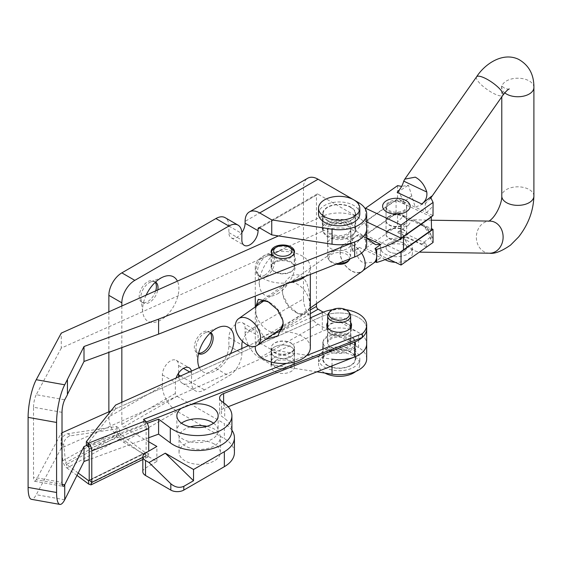 <?xml version="1.0" encoding="UTF-8"?>
<svg xmlns="http://www.w3.org/2000/svg" width="562" height="562" viewBox="0 0 562 562"><rect width="100%" height="100%" fill="white"/><g stroke="black" fill="none" stroke-linecap="round" stroke-linejoin="round"><path stroke-width="0.42" stroke-dasharray="2.81 2.11" d="M277.53 293.8A25.641 14.802 120 0 0 295.612 264A25.641 14.802 120 0 0 280.248 250.596A25.641 14.802 120 0 0 277.53 251.931A25.641 14.802 120 0 0 259.609 286.346A25.641 14.802 120 0 0 277.53 293.8M266.17 276.23A12.153 7.018 120 0 0 274.108 265.517A12.153 7.018 120 0 0 272.247 255.78A12.153 7.018 120 0 0 267.456 255.745A12.153 7.018 120 0 0 266.17 256.377A12.153 7.018 120 0 0 257.67 272.696A12.153 7.018 120 0 0 260.094 276.834A12.153 7.018 120 0 0 266.17 276.23M264.562 275.303A12.153 7.018 120 0 0 272.5 264.59A12.153 7.018 120 0 0 270.638 254.846A12.153 7.018 120 0 0 264.562 255.45A12.153 7.018 120 0 0 256.616 266.163A12.153 7.018 120 0 0 258.478 275.9A12.153 7.018 120 0 0 264.562 275.303M199.285 367.604A25.641 14.802 120 0 0 215.906 370.583A25.641 14.802 120 0 0 230.504 353.631M210.694 332.599A12.153 7.018 120 0 0 210.617 332.556A12.153 7.018 120 0 0 205.825 332.528A12.153 7.018 120 0 0 204.54 333.161A12.153 7.018 120 0 0 196.04 349.473A12.153 7.018 120 0 0 198.463 353.61A12.153 7.018 120 0 0 198.541 353.653M210.378 332.894A12.153 7.018 120 0 0 209.008 331.629A12.153 7.018 120 0 0 202.931 332.226A12.153 7.018 120 0 0 194.993 342.939A12.153 7.018 120 0 0 196.855 352.683A12.153 7.018 120 0 0 198.639 353.231M146.155 295.127A25.641 14.802 120 0 0 142.839 312.563A25.641 14.802 120 0 0 160.767 320.017A25.641 14.802 120 0 0 177.395 281.14M155.555 282.04A12.153 7.018 120 0 0 155.477 281.991A12.153 7.018 120 0 0 150.686 281.962A12.153 7.018 120 0 0 149.401 282.595A12.153 7.018 120 0 0 140.9 298.914A12.153 7.018 120 0 0 143.324 303.044A12.153 7.018 120 0 0 149.401 302.447A12.153 7.018 120 0 0 157.774 289.922M155.238 282.335A12.153 7.018 120 0 0 153.869 281.063A12.153 7.018 120 0 0 147.792 281.667A12.153 7.018 120 0 0 139.847 292.38A12.153 7.018 120 0 0 141.715 302.117A12.153 7.018 120 0 0 147.792 301.52A12.153 7.018 120 0 0 155.723 290.842M190.265 426.867A20.639 11.914 0 0 0 179.046 437.475A20.639 11.914 0 0 0 185.095 445.898A20.639 11.914 0 0 0 207.589 448.483A20.639 11.914 0 0 0 220.332 437.475A20.639 11.914 0 0 0 214.284 429.045A20.639 11.914 0 0 0 206.921 426.312M214.284 444.029A20.639 11.914 0 0 0 191.79 441.444A20.639 11.914 0 0 0 179.046 452.452A20.639 11.914 0 0 0 185.095 460.882A20.639 11.914 0 0 0 207.589 463.46A20.639 11.914 0 0 0 220.332 452.452A20.639 11.914 0 0 0 214.284 444.029M327.484 337.095A16.516 9.533 0 0 0 322.644 343.839A16.516 9.533 0 0 0 327.484 350.583A16.516 9.533 0 0 0 350.836 350.583A16.516 9.533 0 0 0 355.676 343.839A16.516 9.533 0 0 0 350.836 337.095A16.516 9.533 0 0 0 327.484 337.095M327.484 352.079A16.516 9.533 0 0 0 322.644 358.823A16.516 9.533 0 0 0 327.484 365.56A16.516 9.533 0 0 0 350.836 365.56A16.516 9.533 0 0 0 355.676 358.823A16.516 9.533 0 0 0 350.836 352.079A16.516 9.533 0 0 0 327.484 352.079M323.213 312.163L358.619 332.606A27.524 15.891 180 0 1 366.684 343.839A27.524 15.891 180 0 0 360.916 334.102A27.524 15.891 180 0 0 322.3 331.278L61.265 448.097L36.249 494.693A27.524 6.653 -79.9 0 1 31.402 499.309M178.716 376.807A18.349 10.594 120 0 0 182.404 383.326A18.349 10.594 120 0 0 191.579 382.413L215.906 368.37A18.349 10.594 120 0 0 228.882 345.897L228.882 337.474A11.465 6.618 -60 0 1 236.988 323.431A11.465 6.618 -60 0 1 242.721 322.862A11.465 6.618 -60 0 1 245.095 328.11L245.095 332.606L303.48 298.893A20.639 11.914 60 0 0 318.078 324.176L358.619 347.583A27.524 15.891 180 0 1 366.684 358.823M148.705 441.746L123.464 427.169L176.981 396.273A2.29 1.321 60 0 1 175.358 393.463L175.358 382.413A11.465 6.618 -60 0 1 176.138 377.959M234.417 452.642A34.401 19.86 0 0 0 224.336 438.599L176.981 411.258A20.639 11.914 60 0 1 162.39 385.975L162.39 374.924A11.465 6.618 -60 0 1 170.497 360.881A11.465 6.618 -60 0 1 176.229 360.312A11.465 6.618 -60 0 1 178.604 365.56L178.604 373.056M242.405 341.253A11.465 6.618 -60 0 1 249.964 330.92A11.465 6.618 -60 0 1 255.696 330.351A11.465 6.618 -60 0 1 258.07 335.598L258.07 340.094A2.29 1.321 -120 0 0 259.693 342.904L310.336 313.666M176.981 396.273L224.336 423.615L224.336 438.599M142.832 471.743A9.175 5.297 180 0 1 145.523 467.998L156.875 461.444L123.464 442.154A20.639 11.914 -120 0 1 108.866 416.871L162.39 385.975M231.902 430.204A34.401 19.86 0 0 0 224.336 423.615M316.905 371.826L271.741 364.843L259.693 357.882A20.639 11.914 -120 0 1 248.58 345.546L310.336 317.909M332.037 365.876L332.037 359.188L271.741 349.859L259.693 342.904M327.484 220.62A16.516 9.533 180 0 1 322.644 213.876A16.516 9.533 180 0 1 332.837 205.067A16.516 9.533 180 0 1 350.836 207.132A16.516 9.533 0 0 1 355.676 213.876A16.516 9.533 0 0 1 345.482 222.685A16.516 9.533 0 0 1 327.484 220.62M327.484 235.597A16.516 9.533 0 0 0 345.482 237.663A16.516 9.533 0 0 0 355.676 228.86A16.516 9.533 0 0 0 350.836 222.116A16.516 9.533 180 0 0 332.837 220.051A16.516 9.533 180 0 0 322.644 228.86A16.516 9.533 180 0 0 327.484 235.597M366.684 243.838A27.524 15.891 0 0 0 351.271 229.57A27.524 15.891 0 0 0 322.3 231.277L322.3 216.3A27.524 15.891 0 0 1 351.271 214.593A27.524 15.891 0 0 1 366.684 228.86A27.524 15.891 0 0 0 358.619 217.62L318.078 194.213L259.693 227.919L316.455 195.147A2.29 1.321 60 0 1 316.933 194.101A2.29 1.321 60 0 1 318.078 194.213M271.741 364.843L271.741 349.859M241.829 232.64A11.465 6.618 -60 0 1 231.256 237.852A11.465 6.618 -60 0 1 228.882 232.605L228.882 226.05A18.349 10.594 120 0 0 225.081 217.649M316.455 303.649L316.455 195.147M303.48 298.893L303.48 187.659A20.639 11.914 60 0 1 307.758 178.21M191.389 371.138A11.465 6.618 -60 0 1 191.579 373.056L191.579 382.413A18.349 10.594 120 0 0 195.379 390.815A18.349 10.594 120 0 0 204.554 389.909L228.882 375.866A18.349 10.594 120 0 0 241.857 353.393L241.857 348.552M121.842 306.002L121.842 347.611M121.842 402.259L121.842 424.366A2.29 1.321 -120 0 0 123.464 427.169M108.866 311.812L108.866 352.367M108.866 411.813L108.866 416.871M245.095 332.606A20.639 11.914 -120 0 0 248.58 345.539M156.875 461.444L156.875 446.46M292.057 262.573A11.697 6.751 0 0 0 279.026 260.318A11.697 6.751 0 0 0 271.116 266.711A11.697 6.751 0 0 0 273.568 270.849A11.697 6.751 0 0 0 286.599 273.097A11.697 6.751 0 0 0 294.509 266.711A11.697 6.751 0 0 0 292.057 262.573M348.405 224.723A11.697 6.751 0 0 0 335.373 222.468A11.697 6.751 0 0 0 327.463 228.86A11.697 6.751 0 0 0 329.915 232.998A11.697 6.751 0 0 0 342.946 235.246A11.697 6.751 0 0 0 350.857 228.86A11.697 6.751 0 0 0 348.405 224.723M348.405 239.7A11.697 6.751 0 0 0 335.373 237.452A11.697 6.751 0 0 0 327.463 243.838A11.697 6.751 0 0 0 329.915 247.975A11.697 6.751 0 0 0 342.946 250.231A11.697 6.751 0 0 0 350.857 243.838A11.697 6.751 0 0 0 348.405 239.7M213.553 423.2A20.639 11.914 180 0 1 213.813 423.39A20.639 11.914 180 0 1 218.14 430.689A20.639 11.914 180 0 1 204.182 441.964A20.639 11.914 180 0 1 181.182 437.988A20.639 11.914 180 0 1 176.854 430.689A20.639 11.914 180 0 1 181.442 423.2M181.308 408.314A20.639 11.914 180 0 1 191.586 404.289M273.568 370.85A11.697 6.751 180 0 1 271.116 366.712A11.697 6.751 180 0 1 279.026 360.319A11.697 6.751 180 0 1 292.057 362.574A11.697 6.751 180 0 1 294.509 366.712A11.697 6.751 180 0 1 286.599 373.098A11.697 6.751 180 0 1 273.568 370.85M273.568 355.865A11.697 6.751 180 0 1 271.116 351.728A11.697 6.751 180 0 1 279.026 345.342A11.697 6.751 180 0 1 292.057 347.59A11.697 6.751 180 0 1 294.509 351.728A11.697 6.751 180 0 1 286.599 358.12A11.697 6.751 180 0 1 273.568 355.865A11.697 6.751 0 0 0 286.599 358.12A11.697 6.751 0 0 0 294.509 351.728A11.697 6.751 0 0 0 292.057 347.59A11.697 6.751 0 0 0 279.026 345.342A11.697 6.751 0 0 0 271.116 351.728A11.697 6.751 0 0 0 273.568 355.865M329.915 347.976A11.697 6.751 180 0 1 327.463 343.839A11.697 6.751 180 0 1 335.373 337.453A11.697 6.751 180 0 1 348.405 339.701A11.697 6.751 180 0 1 350.857 343.839A11.697 6.751 180 0 1 342.946 350.231A11.697 6.751 180 0 1 329.915 347.976M350.688 327.723A11.697 6.751 180 0 1 350.857 328.861A11.697 6.751 180 0 1 342.946 335.247A11.697 6.751 180 0 1 329.915 332.992A11.697 6.751 180 0 1 327.463 328.861A11.697 6.751 180 0 1 327.632 327.723M327.695 327.527A11.697 6.751 180 0 1 336.49 322.286A11.697 6.751 180 0 1 348.405 324.724A11.697 6.751 180 0 1 350.625 327.527M110.974 410.871L322.3 316.301A27.524 15.891 180 0 1 360.916 319.125A27.524 15.891 180 0 1 366.684 328.861A27.524 15.891 0 0 0 351.271 314.587A27.524 15.891 0 0 0 322.3 316.301L115.646 408.778L115.646 405.033M62.129 484.339L36.249 479.709L61.265 433.112L61.265 448.097M148.705 437.756L89.203 459.583M147.237 423.312L86.646 445.54M228.193 406.74L223.606 408.546A9.175 5.297 0 0 0 219.602 412.922A9.175 5.297 0 0 0 221.526 416.168L224.688 418.521A34.401 19.86 180 0 1 231.902 430.689M61.265 433.112L62.01 432.775M36.249 479.709A9.175 2.22 -79.9 0 1 34.633 481.248A9.175 2.22 -79.9 0 1 33.53 477.279L62.01 482.372M62.01 412.332L33.53 407.239L33.53 477.279M322.3 231.277L61.265 348.096L61.265 333.111M61.265 348.096L36.249 394.693L64.728 399.786M33.53 407.239A9.175 2.22 -79.9 0 1 36.249 394.693M322.3 216.3L278.457 235.921M67.285 394.7L67.285 379.715M349.627 313.167A11.465 6.618 0 0 0 347.267 311.193A11.465 6.618 0 0 0 328.693 313.167M331.053 347.021A11.465 6.618 0 0 0 343.551 348.461A11.465 6.618 0 0 0 350.625 342.342A11.465 6.618 0 0 0 347.267 337.657A11.465 6.618 0 0 0 334.769 336.224A11.465 6.618 0 0 0 327.695 342.342A11.465 6.618 0 0 0 331.053 347.021M327.808 348.897A16.052 9.266 0 0 0 345.307 350.906A16.052 9.266 0 0 0 355.212 342.342A16.052 9.266 0 0 0 350.512 335.788A16.052 9.266 0 0 0 333.013 333.779A16.052 9.266 0 0 0 323.108 342.342A16.052 9.266 0 0 0 327.808 348.897M327.808 365.377A16.052 9.266 0 0 0 345.307 367.386A16.052 9.266 0 0 0 355.212 358.823A16.052 9.266 0 0 0 350.512 352.269A16.052 9.266 0 0 0 333.013 350.259A16.052 9.266 0 0 0 323.108 358.823A16.052 9.266 0 0 0 327.808 365.377M324.562 367.246A20.639 11.914 0 0 0 347.063 369.831A20.639 11.914 0 0 0 359.799 358.823A20.639 11.914 0 0 0 353.758 350.393A20.639 11.914 0 0 0 331.264 347.808A20.639 11.914 0 0 0 318.521 358.823A20.639 11.914 0 0 0 324.562 367.246M355.837 371.461A20.639 11.914 0 0 0 359.799 364.436A20.639 11.914 0 0 0 353.758 356.013A20.639 11.914 0 0 0 331.264 353.428A20.639 11.914 0 0 0 318.521 364.436A20.639 11.914 0 0 0 324.562 372.866A20.639 11.914 0 0 0 324.927 373.07M336.343 264.175A10.32 5.957 180 0 1 331.861 262.658A10.32 5.957 180 0 1 329.739 260.88A10.32 5.957 180 0 1 333.308 253.539A10.32 5.957 180 0 1 346.459 254.235A10.32 5.957 180 0 1 348.58 260.88M338.261 263.423A11.465 6.618 180 0 1 331.053 261.506A11.465 6.618 180 0 1 328.693 259.525A11.465 6.618 180 0 1 327.695 256.827A11.465 6.618 180 0 1 334.769 250.708A11.465 6.618 180 0 1 347.267 252.141A11.465 6.618 180 0 1 350.625 256.827A11.465 6.618 180 0 1 350.133 258.752M347.267 225.671A11.465 6.618 180 0 1 350.625 230.357A11.465 6.618 180 0 1 343.551 236.476A11.465 6.618 180 0 1 331.053 235.035A11.465 6.618 180 0 1 327.695 230.357A11.465 6.618 180 0 1 334.769 224.238A11.465 6.618 180 0 1 347.267 225.671M350.512 223.802A16.052 9.266 180 0 1 355.212 230.357A16.052 9.266 180 0 1 345.307 238.92A16.052 9.266 180 0 1 327.808 236.911A16.052 9.266 180 0 1 323.108 230.357A16.052 9.266 180 0 1 333.013 221.793A16.052 9.266 180 0 1 350.512 223.802M350.512 207.322A16.052 9.266 180 0 1 355.212 213.876A16.052 9.266 180 0 1 345.307 222.44A16.052 9.266 180 0 1 327.808 220.43A16.052 9.266 180 0 1 323.108 213.876A16.052 9.266 180 0 1 333.013 205.313A16.052 9.266 180 0 1 350.512 207.322M318.521 213.876A20.639 11.914 180 0 1 331.264 202.868A20.639 11.914 180 0 1 353.758 205.446A20.639 11.914 180 0 1 359.799 213.876M256.525 306.044A17.661 11.156 -125.2 0 0 255.773 310.407A17.661 11.156 -125.2 0 0 269.437 331.292A17.661 11.156 -125.2 0 0 275.289 332.669M282.524 291.552A17.661 11.156 54.8 0 1 286.009 283.578A17.661 11.156 54.8 0 1 296.188 283.592A17.661 11.156 54.8 0 1 309.852 304.471C309.676 295.851 309.367 280.621 300.248 275.492C290.779 271.825 282.321 282.911 282.524 291.552L282.834 294.755L288.088 305.075L298.092 313.652L308.081 314.832L309.852 304.471A17.661 11.156 54.8 0 1 306.36 312.444A17.661 11.156 54.8 0 1 296.188 312.43A17.661 11.156 54.8 0 1 294.657 311.615A17.661 11.156 54.8 0 1 282.862 294.881A17.661 11.156 54.8 0 1 282.524 291.552M274.699 248.172A11.465 6.618 180 0 1 290.919 248.172M294.277 267.273L294.277 253.062A11.465 6.618 180 0 1 291.685 257.045A11.465 6.618 180 0 1 279.138 259.124A11.465 6.618 180 0 1 271.348 253.076L271.341 267.273A11.465 6.618 0 0 0 278.956 273.504A11.465 6.618 0 0 0 291.685 271.467A11.465 6.618 0 0 0 294.277 267.273A11.465 6.618 0 0 0 286.669 261.035A11.465 6.618 0 0 0 273.94 263.079A11.465 6.618 0 0 0 271.341 267.273M275.71 360.544A9.175 5.297 180 0 1 288.622 359.806A9.175 5.297 180 0 1 289.908 367.26A9.175 5.297 180 0 1 289.297 367.646A9.175 5.297 180 0 1 276.321 367.646A9.175 5.297 180 0 1 275.71 360.544M273.94 357.832A11.465 6.618 180 0 1 286.669 355.795A11.465 6.618 180 0 1 294.277 362.026A11.465 6.618 180 0 1 291.685 366.227A11.465 6.618 180 0 1 290.919 366.712A11.465 6.618 180 0 1 274.699 366.712A11.465 6.618 180 0 1 271.341 362.026A11.465 6.618 180 0 1 273.94 357.832M305.384 276.363A27.524 15.891 0 0 0 310.336 267.273A27.524 15.891 0 0 0 292.071 252.31A27.524 15.891 0 0 0 261.52 257.206A27.524 15.891 0 0 0 255.288 267.273A27.524 15.891 0 0 0 289.212 282.728M310.336 347.611A27.524 15.891 0 0 0 292.071 332.648A27.524 15.891 0 0 0 261.52 337.544A27.524 15.891 0 0 0 255.288 347.611M291.685 351.805A11.465 6.618 0 0 0 294.277 347.611A11.465 6.618 0 0 0 286.669 341.373A11.465 6.618 0 0 0 273.94 343.417A11.465 6.618 0 0 0 271.341 347.611A11.465 6.618 0 0 0 278.956 353.842A11.465 6.618 0 0 0 291.685 351.805M265.601 339.497L257.255 326.241L255.773 310.407L255.879 306.501M282.777 320.066A17.661 11.156 -125.2 0 0 282.763 320.003A17.661 11.156 -125.2 0 0 270.968 303.262A17.661 11.156 -125.2 0 0 269.444 302.454M388.391 217.058A10.32 5.957 -0 0 0 386.052 220.838A10.32 5.957 -0 0 0 392.901 226.451A10.32 5.957 -0 0 0 404.359 224.61A10.32 5.957 -0 0 0 406.691 220.838A10.32 5.957 -0 0 0 399.842 215.225A10.32 5.957 -0 0 0 388.391 217.058M388.391 230.174A10.32 5.957 -0 0 0 386.052 233.947A10.32 5.957 -0 0 0 392.901 239.56A10.32 5.957 -0 0 0 404.359 237.719A10.32 5.957 -0 0 0 406.691 233.947A10.32 5.957 -0 0 0 399.842 228.334A10.32 5.957 -0 0 0 388.391 230.174M366.684 238.225L364.302 236.89L356.708 235.71L359.315 234.291L366.684 237.775M352.627 271.334A16.052 10.144 -125.2 0 0 361.879 271.348A16.052 10.144 -125.2 0 0 363.972 258.239A16.052 10.144 -125.2 0 0 352.627 245.116A16.052 10.144 -125.2 0 0 343.382 245.102A16.052 10.144 -125.2 0 0 341.289 258.211A16.052 10.144 -125.2 0 0 352.627 271.334M359.315 247.399C353.596 251.347 358.465 261.344 364.302 263.107L375.212 261.955L380.825 257.572L359.315 247.399L353.498 251.495A16.052 10.144 -125.2 0 1 351.833 244.154L351.833 250.708L353.498 251.495M375.016 261.674L380.825 257.572M361.563 253.069A16.284 10.285 -125.2 0 0 352.627 244.927A16.284 10.285 -125.2 0 0 343.249 244.913A16.284 10.285 -125.2 0 0 341.127 258.211A16.284 10.285 -125.2 0 0 352.627 271.523A16.284 10.285 -125.2 0 0 362.012 271.537M431.272 216.799L396.069 200.156L367.962 219.967C360.326 225.193 354.952 231.073 351.833 237.6L353.498 238.386L359.315 234.291M353.498 238.386A16.052 10.144 -125.2 0 0 351.833 244.154L351.833 237.6M367.962 219.967L367.962 233.075C360.326 238.302 354.952 244.182 351.833 250.708M431.553 230.041L396.069 213.265L367.962 233.075M396.069 200.156L396.069 213.265M388.391 203.62A10.32 5.957 0 0 0 386.052 207.392A10.32 5.957 0 0 0 392.901 213.005A10.32 5.957 0 0 0 404.359 211.172A10.32 5.957 0 0 0 406.691 207.392A10.32 5.957 0 0 0 399.842 201.779A10.32 5.957 0 0 0 388.391 203.62M388.391 216.728A10.32 5.957 0 0 0 386.052 220.501A10.32 5.957 0 0 0 392.901 226.114A10.32 5.957 0 0 0 404.359 224.28A10.32 5.957 0 0 0 406.691 220.501A10.32 5.957 0 0 0 399.842 214.888A10.32 5.957 0 0 0 388.391 216.728M388.391 230.546A10.32 5.957 -0 0 0 386.052 234.319A10.32 5.957 -0 0 0 392.901 239.932A10.32 5.957 -0 0 0 404.359 238.098A10.32 5.957 -0 0 0 406.691 234.319A10.32 5.957 -0 0 0 399.842 228.713A10.32 5.957 -0 0 0 388.391 230.546M404.359 251.207A10.32 5.957 180 0 1 392.901 253.041A10.32 5.957 180 0 1 386.052 247.428A10.32 5.957 180 0 1 388.391 243.655A10.32 5.957 180 0 1 399.842 241.822A10.32 5.957 180 0 1 406.691 247.428A10.32 5.957 180 0 1 404.359 251.207M430.604 198.196L425.989 202.805L415.262 207.188L408.462 185.207L401.626 186.401M397.172 192.366L408.462 185.207M426.649 246.985L403.734 236.152C406.003 243.184 409.846 248.144 415.262 251.038L419.343 252.134M403.734 236.152L401.008 231.558L397.172 232.408L421.732 244.013L431.665 236.216L430.661 239.489L433.077 242.454M397.524 212.612L403.923 215.639L397.524 221.983L397.524 212.612L365.553 235.148L365.553 248.256L397.587 225.671C401.373 226.858 404.998 226.711 408.462 225.243L397.172 232.408M408.462 225.243L411.553 220.437L413.435 219.939L425.989 227.266L431.665 236.216M421.732 244.013L425.736 243.255L426.797 247.055M430.752 197.613L430.028 199.081L430.59 198.274M397.587 185.636L397.524 198.793L433.007 215.576M397.524 198.793L365.553 221.33L366.684 221.871M365.553 221.33L365.553 209.366M411.553 220.437A9.175 7.025 -111.3 0 1 403.923 215.639L431.553 228.706M365.553 235.148L400.678 251.762M365.553 248.256L387.534 258.653M397.524 221.983L397.587 225.671M425.989 202.805A9.175 7.025 68.7 0 0 426.607 212.548L433.007 206.205M425.989 227.266L425.076 227.765L426.607 226.367L433.007 238.766M411.553 195.976L403.923 201.821L397.524 189.422M402.912 201.618A10.32 5.957 180 0 1 406.691 206.233A10.32 5.957 180 0 1 400.79 211.614A10.32 5.957 180 0 1 389.831 210.841A10.32 5.957 180 0 1 386.052 206.233A10.32 5.957 180 0 1 391.953 200.845A10.32 5.957 180 0 1 402.912 201.618M402.912 242.819A10.32 5.957 180 0 1 406.691 247.428A10.32 5.957 180 0 1 400.79 252.816A10.32 5.957 180 0 1 389.831 252.043A10.32 5.957 180 0 1 386.052 247.428A10.32 5.957 180 0 1 391.953 242.046A10.32 5.957 180 0 1 402.912 242.819M406.544 240.262A16.052 9.266 180 0 1 412.431 247.428A16.052 9.266 180 0 1 403.242 255.808A16.052 9.266 180 0 1 386.199 254.6A16.052 9.266 180 0 1 380.319 247.428A16.052 9.266 180 0 1 389.501 239.054A16.052 9.266 180 0 1 406.544 240.262M385.082 259.637A16.052 9.266 180 0 1 380.319 253.048A16.052 9.266 180 0 1 389.501 244.674A16.052 9.266 180 0 1 406.544 245.875A16.052 9.266 180 0 1 412.431 253.048A16.052 9.266 180 0 1 395.227 262.292M391.784 198.737A13.762 7.945 180 0 1 400.959 198.737M292.057 343.846A11.697 6.751 0 0 0 279.026 341.598A11.697 6.751 0 0 0 271.116 347.983A11.697 6.751 0 0 0 273.568 352.121A11.697 6.751 0 0 0 286.599 354.376A11.697 6.751 0 0 0 294.509 347.983A11.697 6.751 0 0 0 292.057 343.846M350.625 322.412A12.385 7.151 0 0 0 348.946 320.733A12.385 7.151 0 0 0 337.481 318.029A12.385 7.151 0 0 0 327.695 322.412M350.625 326.157A12.385 7.151 0 0 0 348.946 324.478A12.385 7.151 0 0 0 337.481 321.773A12.385 7.151 0 0 0 327.695 326.157M327.21 326.986A12.385 7.151 0 0 0 326.775 328.861A12.385 7.151 0 0 0 329.374 333.238A12.385 7.151 0 0 0 343.171 335.626A12.385 7.151 0 0 0 351.545 328.861A12.385 7.151 0 0 0 351.117 326.986M345.806 309.69A27.524 15.891 0 0 0 332.514 309.69M286.599 363.347L306.733 355.465M88.431 446.909L145.361 424.626L143.563 423.088L143.563 419.343M143.563 423.088L146.387 421.985M115.646 408.778L86.372 445.329M145.361 420.882L145.361 424.626A1.377 0.632 68.6 0 1 146.134 426.41L89.203 448.694M142.832 457.32L148.705 454.44L148.705 451.174M89.203 480.152L146.134 452.248L145.403 452.698L145.783 456.281L147.946 456.962L148.705 454.44L146.134 452.248L146.134 426.41M146.134 452.248L89.21 480.243M78.195 473.021L66.576 464.458L120.802 434.559L145.403 452.698M76.987 475.431L66.955 468.034L66.576 464.458A1.377 0.604 -118.9 0 1 65.621 462.758L63.731 444.865A6.877 4.468 -53.6 0 1 70.657 435.789L119.397 428.574L119.846 432.866L65.621 462.758M119.846 432.866A1.377 0.604 61.1 0 0 120.802 434.559L121.181 438.142A5.964 2.627 61.1 0 1 117.037 430.801L62.811 460.692A5.964 2.627 -118.9 0 0 66.955 468.034L121.181 438.142L145.783 456.281L88.852 484.184M62.811 460.692L60.921 442.8A6.877 4.468 -53.6 0 1 67.847 433.716L116.587 426.502L117.037 430.801M116.587 426.502L119.397 428.574M358.619 347.583L358.619 332.606M162.39 374.924L175.358 382.413M228.882 337.474L241.857 344.963M176.981 411.258L123.464 442.154M318.078 324.176L259.693 357.882M228.882 232.605L241.857 240.093M245.095 328.11L258.07 335.598M228.882 345.897L241.857 353.393M215.906 368.37L228.882 375.866M180.486 376.013L204.554 389.909M178.604 365.56L183.472 368.37M189.626 371.925L191.579 373.056M228.882 226.05L241.857 233.539M303.48 187.659L245.095 221.365M121.842 424.366L175.358 393.463M258.07 340.094L310.336 309.922M358.619 202.643L358.619 217.62M145.523 467.998L145.523 453.014M322.3 312.556L322.3 331.278M224.688 403.537L224.688 418.521M221.526 401.184L221.526 416.168M223.606 402.736L223.606 408.546M64.728 499.787L36.249 494.693M533.9 196.096A16.052 9.266 0 0 0 528.02 188.923A16.052 9.266 0 0 0 510.977 187.715A16.052 9.266 0 0 0 501.789 196.096M489.488 253.209A16.052 13.376 90.9 0 1 484.774 252.099A16.052 13.376 90.9 0 1 476.625 234.073A16.052 13.376 90.9 0 1 489.98 221.105L488.982 221.091M533.9 87.482A16.052 9.266 0 0 0 528.02 80.31A16.052 9.266 0 0 0 510.977 79.102A16.052 9.266 0 0 0 501.789 87.482A16.052 9.266 0 0 0 504.753 92.842M476.59 76.818A16.052 4.327 -144.9 0 0 481.234 84.714A16.052 4.327 -144.9 0 0 494.701 93.987A16.052 4.327 -144.9 0 0 502.878 95.266M60.921 442.8L63.731 444.865M67.847 433.716L70.657 435.789M267.456 255.745L280.248 250.596M270.638 254.846L272.247 255.78M205.825 332.528L218.618 327.379M209.008 331.629L210.617 332.556M150.686 281.962L163.479 276.813M153.869 281.063L155.477 281.991M179.046 452.452L179.046 437.475M322.644 358.823L322.644 343.839M231.256 237.852L244.231 245.341M242.721 322.862L255.696 330.351M182.404 383.326L195.379 390.815M176.229 360.312L189.204 367.801M316.933 194.101L258.548 227.807M355.676 228.86L355.676 213.876M355.676 343.839L355.676 358.823M322.644 213.876L322.644 228.86M220.332 452.452L220.332 437.475M141.715 302.117L143.324 303.044M140.9 298.914L142.839 312.563M196.855 352.683L198.463 353.61M196.04 349.473L197.979 363.129M258.478 275.9L260.094 276.834M257.67 272.696L259.609 286.346M271.116 266.711L271.116 251.727M327.463 243.838L327.463 228.86M176.854 415.711L176.854 430.689M271.116 347.983L271.116 366.712M327.463 328.861L327.463 343.839M219.602 397.938L219.602 412.922M350.857 328.861L350.857 343.839M294.509 347.983L294.509 366.712M218.14 415.711L218.14 430.689M34.633 481.248L63.113 486.348M350.857 243.838L350.857 228.86M294.509 266.711L294.509 251.727M350.625 327.815L350.625 342.342M355.212 342.342L355.212 358.823M359.799 358.823L359.799 364.436M318.521 358.823L318.521 364.436M323.108 342.342L323.108 358.823M327.695 327.815L327.695 342.342M350.625 256.827L350.625 230.357M355.212 230.357L355.212 213.876M323.108 230.357L323.108 213.876M327.695 256.827L327.695 230.357M329.739 260.88L328.693 259.525M259.258 302.433L286.009 283.578M310.336 267.273L310.336 274.411M294.277 362.026L294.277 347.611M271.341 362.026L271.341 347.611M255.288 267.273L255.288 296.076M255.288 306.915L255.288 346.269M289.297 367.646L290.919 366.712M276.321 367.646L274.699 366.712M279.609 331.306L306.36 312.444M294.657 311.615L298.092 313.652M270.968 303.262L267.526 301.232M386.052 233.947L386.052 220.838M363.284 270.357L361.879 271.348M310.336 307.962L282.349 327.688M343.249 244.913L263.585 301.07M375.592 244.646L356.708 235.717L343.382 245.102M406.691 233.947L406.691 220.838M509.277 88.944C508.835 89.33 507.353 89.133 504.838 88.353C502.639 86.899 501.543 85.881 501.564 85.298L501.789 96.812M386.052 220.501L386.052 207.392M386.052 206.233L386.052 234.319M431.553 220.213L412.599 219.742M425.736 243.255L401.008 231.558M430.661 239.489C430.232 236.651 428.37 232.738 425.076 227.765C422.125 224.674 419.744 222.84 417.931 222.264M406.691 206.233L406.691 234.319M406.691 220.501L406.691 207.392M412.431 247.428L412.431 253.048M380.319 247.428L380.319 253.048M326.775 328.861L326.775 325.11M351.545 328.861L351.545 325.11M147.946 456.962L142.832 459.47M145.93 452.846L89 480.749"/><path stroke-width="0.84" d="M230.504 353.631A25.641 14.802 120 0 0 218.618 327.379A25.641 14.802 120 0 0 215.906 328.707A25.641 14.802 120 0 0 197.979 363.129A25.641 14.802 120 0 0 199.285 367.604M198.541 353.653A12.153 7.018 120 0 0 204.54 353.006A12.153 7.018 120 0 0 212.464 342.363A12.153 7.018 120 0 0 210.694 332.599M198.639 353.231A12.153 7.018 120 0 0 202.931 352.079A12.153 7.018 120 0 0 210.378 332.894M177.395 281.14A25.641 14.802 120 0 0 163.479 276.813A25.641 14.802 120 0 0 160.767 278.148A25.641 14.802 120 0 0 146.155 295.127M157.774 289.922A12.153 7.018 120 0 0 155.555 282.04M155.723 290.842A12.153 7.018 120 0 0 155.238 282.335M206.921 426.312A20.639 11.914 0 0 0 190.265 426.867M146.387 421.985L362.307 337.453A27.524 15.891 0 0 0 366.684 328.861L366.684 343.839A27.524 15.891 180 0 1 358.619 355.079A27.524 15.891 180 0 1 332.037 359.188M362.307 337.453L362.307 333.709A27.524 15.891 0 0 0 366.684 325.11L366.684 328.861A27.524 15.891 180 0 1 354.664 341.991L354.664 356.968A27.524 15.891 180 0 0 366.684 343.839L366.684 358.823A27.524 15.891 180 0 1 358.619 370.056A27.524 15.891 180 0 1 332.037 374.173L316.905 371.826M176.138 377.959A11.465 6.618 -60 0 1 183.472 368.37A11.465 6.618 -60 0 1 189.204 367.801A11.465 6.618 -60 0 1 191.389 371.138M241.857 348.552L241.857 344.963A11.465 6.618 -60 0 1 242.405 341.253M193.525 469.495L165.263 453.176L193.525 480.728L193.525 469.495L224.336 451.707L224.336 466.685A34.401 19.86 0 0 0 234.417 452.642L234.417 437.658A34.401 19.86 0 0 0 231.902 430.204M224.336 466.685L183.795 490.092A9.175 5.297 180 0 1 170.82 490.092L145.523 475.487A9.175 5.297 180 0 1 142.832 471.743L142.832 456.758A9.175 5.297 0 0 0 145.523 460.503L149.049 462.54L170.82 483.77C175.147 487.345 179.468 488.202 183.795 486.348L193.525 480.728M165.263 453.176L149.049 462.54M224.336 451.707A34.401 19.86 0 0 0 234.417 437.658M142.832 456.758A9.175 5.297 0 0 1 145.523 453.014L156.875 446.46L148.705 441.746M310.336 313.666L318.078 309.198L323.213 312.163M259.693 227.919L258.07 228.86A2.29 1.321 -120 0 1 258.548 227.807A2.29 1.321 -120 0 1 259.693 227.919L271.741 234.881L271.741 219.897L332.037 229.226A27.524 15.891 0 0 0 366.684 213.876A27.524 15.891 0 0 0 358.619 202.643L353.8 199.854M353.709 199.805L318.078 179.229A20.639 11.914 60 0 0 307.758 178.21L249.373 211.916A20.639 11.914 -120 0 1 259.693 212.942L271.741 219.897M56.579 422.455L28.1 417.355L28.1 487.394A27.524 6.653 -79.9 0 0 31.402 499.309L59.881 504.409A27.524 6.653 100.1 0 1 56.579 492.495L56.579 422.455A27.524 6.653 100.1 0 1 64.728 384.801L83.998 346.508L158.589 319.146L354.664 241.99A27.524 15.891 0 0 0 366.684 228.86A27.524 15.891 0 0 1 332.037 244.203L271.741 234.881M249.373 211.916A20.639 11.914 -120 0 0 245.095 221.365L245.095 223.24A11.465 6.618 -60 0 1 241.829 232.64M258.07 228.86L258.07 230.729A11.465 6.618 -60 0 1 253.069 242.271A11.465 6.618 -60 0 1 244.231 245.341A11.465 6.618 -60 0 1 241.857 240.093L241.857 233.539A18.349 10.594 120 0 0 238.056 225.137A18.349 10.594 120 0 0 228.882 226.05L134.817 280.354A18.349 10.594 120 0 0 121.842 302.827L121.842 306.002M318.078 309.198A2.29 1.321 60 0 1 316.455 306.388L316.455 303.649M178.604 373.056L178.604 374.924A18.349 10.594 120 0 0 178.716 376.807M121.842 347.611L121.842 402.259M238.056 225.137L225.081 217.649A18.349 10.594 120 0 0 215.906 218.555L121.842 272.865A18.349 10.594 120 0 0 108.866 295.338L108.866 311.812M108.866 352.367L108.866 411.813M248.58 345.539A20.639 11.914 -120 0 0 248.58 345.546L115.646 405.033L86.372 441.584L88.431 443.165L145.361 420.882L143.563 419.343L286.599 363.347M292.057 247.589A11.697 6.751 0 0 0 279.026 245.341A11.697 6.751 0 0 0 271.116 251.727A11.697 6.751 0 0 0 273.568 255.865A11.697 6.751 0 0 0 286.599 258.12A11.697 6.751 0 0 0 294.509 251.727A11.697 6.751 0 0 0 292.057 247.589M181.442 423.2A20.639 11.914 180 0 1 213.553 423.2M191.586 404.289A20.639 11.914 180 0 1 213.813 408.405A20.639 11.914 180 0 1 218.14 415.711A20.639 11.914 180 0 1 204.182 426.987A20.639 11.914 180 0 1 181.182 423.01A20.639 11.914 180 0 1 176.854 415.711A20.639 11.914 180 0 1 181.308 408.314M86.646 445.54L83.998 446.509L83.998 461.486L64.728 499.787L64.728 484.802L62.129 484.339M83.998 446.509L64.728 484.802A9.175 2.22 100.1 0 1 63.113 486.348A9.175 2.22 100.1 0 1 62.01 482.372L62.01 412.332A9.175 2.22 100.1 0 1 64.728 399.786L67.44 394.728L67.44 379.743M354.664 341.991L223.606 393.562A9.175 5.297 0 0 0 219.602 397.938A9.175 5.297 0 0 0 221.526 401.184L224.688 403.537A34.401 19.86 180 0 1 231.902 415.711A34.401 19.86 180 0 1 208.635 434.503A34.401 19.86 180 0 1 170.307 427.879L158.589 419.147L158.589 434.131L148.705 437.756M89.203 459.583L83.998 461.486M158.589 419.147L147.237 423.312M231.902 415.711L231.902 430.689A34.401 19.86 180 0 1 208.635 449.481A34.401 19.86 180 0 1 170.307 442.856L158.589 434.131M354.664 356.968L228.193 406.74M62.01 432.775L110.974 410.871M59.881 504.409A27.524 6.653 100.1 0 0 64.728 499.787M28.1 417.355A27.524 6.653 -79.9 0 1 36.249 379.708L61.265 333.111L278.457 235.921M67.44 394.391L83.998 361.485L158.589 334.13L354.664 256.967A27.524 15.891 0 0 0 366.684 243.838L366.684 213.876M83.998 361.485L83.998 346.508M158.589 334.13L158.589 319.146M331.861 318.464A10.32 5.957 0 0 0 345.012 319.16A10.32 5.957 0 0 0 348.58 311.819A10.32 5.957 0 0 0 346.459 310.041A10.32 5.957 0 0 0 329.739 311.819A10.32 5.957 0 0 0 331.861 318.464M329.739 311.819L328.693 313.167A11.465 6.618 0 0 0 327.695 315.872A11.465 6.618 0 0 0 331.053 320.558A11.465 6.618 0 0 0 343.551 321.991A11.465 6.618 0 0 0 350.625 315.872A11.465 6.618 0 0 0 349.627 313.167L348.58 311.819M324.927 373.07A20.639 11.914 0 0 0 355.837 371.461M350.133 258.752A11.465 6.618 180 0 1 349.627 259.525L348.58 260.88A10.32 5.957 180 0 1 336.343 264.175M349.627 259.525A11.465 6.618 180 0 1 338.261 263.423M359.799 208.256L359.799 213.876A20.639 11.914 180 0 1 347.063 224.884A20.639 11.914 180 0 1 324.562 222.306A20.639 11.914 180 0 1 318.521 213.876L318.521 208.256A20.639 11.914 180 0 1 331.264 197.248A20.639 11.914 180 0 1 353.758 199.833A20.639 11.914 180 0 1 359.799 208.256A20.639 11.914 180 0 1 347.063 219.271A20.639 11.914 180 0 1 324.562 216.686A20.639 11.914 180 0 1 318.521 208.256M269.444 302.454A17.661 11.156 -125.2 0 0 269.437 302.447A17.661 11.156 -125.2 0 0 259.258 302.433A17.661 11.156 -125.2 0 0 256.525 306.044M275.71 247.624A9.175 5.297 180 0 1 276.321 247.231A9.175 5.297 180 0 1 289.297 247.231A9.175 5.297 180 0 1 289.908 254.333A9.175 5.297 180 0 1 276.996 255.078A9.175 5.297 180 0 1 275.71 247.624M271.341 252.851L271.341 253.062A11.465 6.618 180 0 1 271.341 252.851A11.465 6.618 180 0 1 273.94 248.657A11.465 6.618 180 0 1 274.699 248.172L276.321 247.231M289.297 247.231L290.919 248.172A11.465 6.618 180 0 1 294.277 252.851A11.465 6.618 180 0 1 294.27 253.076L294.277 252.851M289.212 282.728A27.524 15.891 0 0 0 304.105 277.34A27.524 15.891 0 0 0 305.384 276.363M255.288 346.269L255.288 347.611A27.524 15.891 0 0 0 273.553 362.574A27.524 15.891 0 0 0 304.105 357.678A27.524 15.891 0 0 0 310.336 347.611L310.336 274.411M255.879 306.501L258.281 299.363L267.526 301.232L277.53 309.803L282.784 320.122L283.1 323.333L277.979 335.809L265.601 339.497M275.289 332.669A17.661 11.156 -125.2 0 0 279.609 331.306A17.661 11.156 -125.2 0 0 283.1 323.333A17.661 11.156 -125.2 0 0 282.777 320.066M366.684 237.775L380.825 244.463L375.592 244.646L366.684 238.225M376.673 262.461L375.016 261.674A16.052 10.144 -125.2 0 0 376.673 255.907A16.052 10.144 -125.2 0 0 375.016 248.566L376.673 249.352L376.673 262.461C387.155 259.405 396.077 255.204 403.453 249.851L431.553 230.041L431.272 216.799M380.825 244.463L375.016 248.566M310.336 307.962L362.012 271.537A16.284 10.285 -125.2 0 0 361.563 253.069M247.997 345.279A16.284 10.285 -125.2 0 0 257.375 345.293A16.284 10.285 -125.2 0 0 259.496 332.002A16.284 10.285 -125.2 0 0 247.997 318.689A16.284 10.285 -125.2 0 0 238.611 318.675A16.284 10.285 -125.2 0 0 236.49 331.966A16.284 10.285 -125.2 0 0 247.997 345.279M376.673 249.352C387.155 246.297 396.077 242.096 403.453 236.743L403.453 249.851M403.453 236.743L431.553 216.932M426.797 192.035C427.359 197.171 425.673 201.154 421.732 203.978L397.172 192.366C400.355 189.19 402.54 185.446 403.734 181.133L426.797 192.035C424.528 185.01 420.685 180.044 415.262 177.149L404.788 179.145L403.734 181.133M419.343 252.134L426.649 246.985M433.077 202.418L433.007 215.576L401.036 238.112L401.036 225.004L433.077 202.418L430.752 197.613L431.665 196.18L421.732 203.978M431.665 196.18L430.604 198.196M366.684 221.871L401.036 238.112M365.553 209.366L365.553 208.221L401.036 225.004M401.626 186.401L397.587 185.636L365.553 208.221M433.007 229.394L401.036 251.931L401.036 265.039L433.077 242.454L433.007 229.394L431.553 228.706M400.678 251.762L401.036 251.931M387.534 258.653L401.036 265.039M407.021 211.263A13.762 7.945 180 0 1 387.654 212.38A13.762 7.945 180 0 1 385.729 201.196A13.762 7.945 180 0 1 391.784 198.737A22.937 22.937 0 0 1 400.959 198.737A13.762 7.945 180 0 1 407.021 211.263M395.227 262.292A16.052 9.266 180 0 1 386.199 260.22A16.052 9.266 180 0 1 385.082 259.637M327.695 322.412A12.385 7.151 0 0 0 326.775 325.11A12.385 7.151 0 0 0 329.374 329.494A12.385 7.151 0 0 0 343.171 331.875A12.385 7.151 0 0 0 351.545 325.11A12.385 7.151 0 0 0 350.625 322.412M327.695 326.157A12.385 7.151 0 0 0 327.21 326.986M366.684 325.11A27.524 15.891 0 0 0 345.806 309.69M332.514 309.69A27.524 15.891 0 0 0 322.3 312.556L310.336 317.909M306.733 355.465L362.307 333.709M86.372 441.584L86.372 445.329L88.058 446.586L88.058 442.842M88.058 446.586L88.431 446.909L88.431 443.165A5.964 2.733 -111.4 0 1 91.782 450.886L91.782 482.344L89.203 480.152L89.203 448.694A1.377 0.632 -111.4 0 0 88.431 446.909M351.117 326.986A12.385 7.151 0 0 0 350.625 326.157M145.361 420.882A5.964 2.733 68.6 0 1 148.705 428.602L148.705 451.174M89.21 480.243L88.473 480.608L88.852 484.184L91.023 484.873L91.782 482.344L142.832 457.32M88.473 480.608L89.203 480.152L88.473 480.608L78.195 473.021M88.852 484.184L76.987 475.431M259.693 212.942L318.078 179.229M245.095 223.24L258.07 230.729M178.604 374.924L180.486 376.013M183.472 368.37L189.626 371.925M108.866 295.338L121.842 302.827M121.842 272.865L134.817 280.354M215.906 218.555L228.882 226.05M310.336 309.922L316.455 306.388M332.037 244.203L332.037 229.226M332.037 365.876L332.037 374.173M183.795 490.092L183.795 486.348M170.82 490.092L170.82 483.77M145.523 475.487L145.523 460.503M170.307 427.879L170.307 442.856M223.606 393.562L223.606 402.736M56.579 492.495L28.1 487.394M64.728 384.801L36.249 379.708M354.664 256.967L354.664 241.99M501.789 96.812L501.789 196.096A16.052 9.266 0 0 0 507.676 203.268A16.052 9.266 0 0 0 524.718 204.47A16.052 9.266 0 0 0 533.9 196.096C533.436 210.855 528.357 224.463 518.656 236.911L510.563 245.095C501.55 251.333 494.532 254.038 489.488 253.209L419.659 252.141M431.553 220.213L489.98 221.105A16.052 13.376 90.9 0 1 494.701 222.222A16.052 13.376 90.9 0 1 502.849 240.248A16.052 13.376 90.9 0 1 489.488 253.209M504.753 92.842A16.052 9.266 0 0 0 507.676 94.648A16.052 9.266 0 0 0 524.718 95.856A16.052 9.266 0 0 0 533.9 87.482C534.019 74.549 528.905 65.164 518.564 59.326C502.554 51.648 484.606 64.23 476.59 76.818L404.788 179.145M509.277 88.944C508.034 89.316 505.898 91.423 502.878 95.266A16.052 4.327 -144.9 0 0 498.234 87.37A16.052 4.327 -144.9 0 0 484.774 78.097A16.052 4.327 -144.9 0 0 476.59 76.818M91.782 450.886L148.705 428.602M350.625 315.872L350.625 327.815M327.695 315.872L327.695 327.815M255.288 296.076L255.288 306.915M375.212 261.955L363.284 270.357M282.349 327.688L257.375 345.293M263.585 301.07L238.611 318.675M501.789 196.096C502.175 203.008 495.536 217.733 488.631 221.266M502.878 95.266L430.59 198.274M533.9 87.482L533.9 196.096M142.832 459.47L91.023 484.873"/></g></svg>
